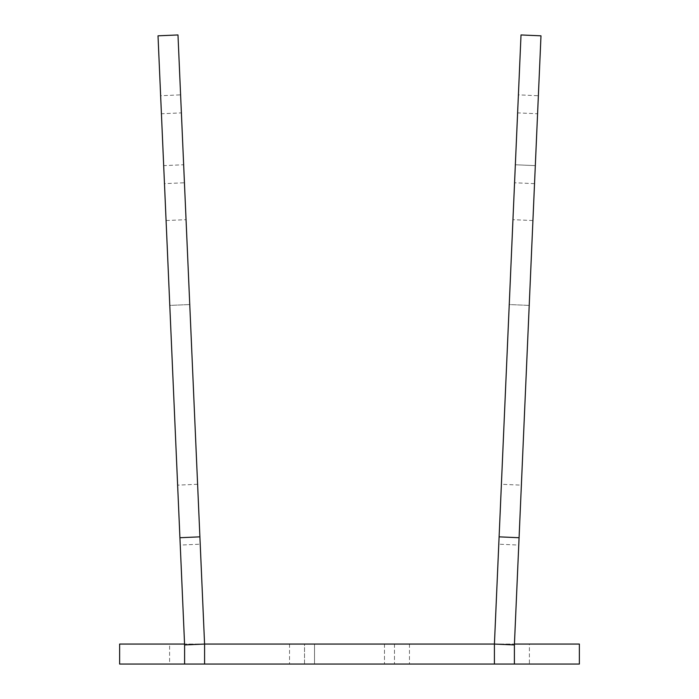 <?xml version="1.0" encoding="UTF-8"?>
<svg xmlns="http://www.w3.org/2000/svg" width="699" height="699" viewBox="0 0 699 699"><rect width="100%" height="100%" fill="white"/><g stroke="black" fill="none" stroke-linecap="round" stroke-linejoin="round"><path stroke-width="0.52" stroke-dasharray="3.5 2.62" d="M184.606 664.05L204.58 664.05L204.58 644.059L204.58 664.05L184.606 664.05L184.606 644.932L180.246 545.063L200.22 544.189L204.58 644.059L184.571 644.059M514.394 664.05L494.42 664.05L494.42 644.059L494.42 664.05L514.394 664.05L514.394 644.932L518.754 545.063L498.78 544.189L494.42 644.059L514.429 644.059M579.375 664.05L579.375 644.059L529.405 644.059L529.405 664.05L579.375 664.05M169.595 644.059L119.625 644.059L119.625 664.05L169.595 664.05L169.595 644.059L529.405 644.059M169.595 664.05L529.405 664.05M314.515 644.059L409.465 644.059L289.535 644.059L314.515 644.059L314.515 664.05L409.465 664.05L289.535 664.05L314.515 664.05L314.515 644.059M304.528 644.059L394.472 644.059L304.528 644.059L394.472 644.059L304.528 644.059L394.472 644.059L304.528 644.059L394.472 644.059L304.528 644.059L394.472 644.059L304.528 644.059L394.472 644.059L304.528 644.059L394.472 644.059L304.528 644.059L394.472 644.059L304.528 644.059L304.528 664.05L394.472 664.05L304.528 664.05L394.472 664.05L304.528 664.05L394.472 664.05L304.528 664.05L394.472 664.05L304.528 664.05L394.472 664.05L304.528 664.05L394.472 664.05L304.528 664.05L394.472 664.05L304.528 664.05L394.472 664.05L304.528 664.05L304.528 644.059M394.472 644.059L394.472 664.05L394.472 644.059M518.405 94.863L521.017 34.95L540.982 35.824L538.37 95.737L518.405 94.863L517.618 112.88L537.583 113.754L532.918 220.543L535.32 165.628L515.346 164.754L535.32 165.628L521.367 485.15L501.401 484.276L498.78 544.189M521.367 485.15L518.754 545.063M517.618 112.88L509.248 304.546L529.213 305.419L509.248 304.546L501.401 484.276M534.534 183.645L514.56 182.771M537.583 113.754L538.37 95.737M160.63 95.737L158.018 35.824L177.983 34.95L180.595 94.863L160.63 95.737L161.417 113.754L181.382 112.88L186.048 219.678L184.44 182.771L164.466 183.645L163.68 165.628L183.654 164.754L200.22 544.189M161.417 113.754L164.466 183.645M197.599 484.276L177.633 485.15L169.787 305.419L189.752 304.546L169.787 305.419L163.68 165.628L183.654 164.754L184.44 182.771M177.633 485.15L180.246 545.063M181.382 112.88L180.595 94.863M384.485 644.059L384.485 664.05L384.485 644.059M532.918 220.543L512.952 219.678M409.465 644.059L409.465 664.05M289.535 644.059L289.535 664.05M166.082 220.543L186.048 219.678"/><path stroke-width="1.05" d="M514.429 644.059L579.375 644.059L579.375 664.05L119.625 664.05L119.625 644.059L184.571 644.059M514.394 664.05L514.394 644.932L519.077 537.723L499.103 536.849L494.42 644.059L514.394 644.932L494.42 644.059L494.42 664.05L494.42 644.059L204.58 644.059L204.58 664.05L204.58 644.059L177.983 34.95L158.018 35.824L179.923 537.723L199.897 536.849M519.077 537.723L540.982 35.824L521.017 34.95L499.103 536.849M184.606 664.05L184.606 644.932L179.923 537.723M184.606 644.932L204.58 644.059L184.606 644.932"/></g></svg>
